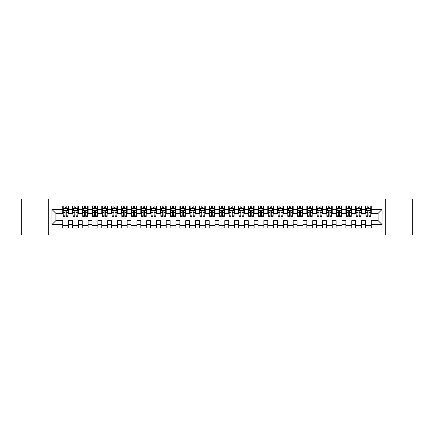 <?xml version="1.0" encoding="UTF-8"?>
<svg xmlns="http://www.w3.org/2000/svg" width="434" height="434" viewBox="0 0 434 434"><rect width="100%" height="100%" fill="white"/><g stroke="black" fill="none" stroke-linecap="round" stroke-linejoin="round"><path stroke-width="0.65" d="M385.251 235.065L412.3 235.065L412.3 198.935L385.251 198.935L385.251 235.065L48.749 235.065L48.749 198.935L21.7 198.935L21.7 235.065L48.749 235.065M385.251 198.935L48.749 198.935M51.971 224.519L51.971 209.481L62.713 209.481L62.713 213.387L55.877 213.387L55.877 220.613L51.971 224.519L62.713 224.519L62.713 227.986L68.572 227.986L68.572 224.519L72.478 224.519L72.478 227.986L78.337 227.986L78.337 224.519L82.243 224.519L82.243 227.986L88.102 227.986L88.102 224.519L92.008 224.519L92.008 227.986L97.867 227.986L97.867 224.519L101.773 224.519L101.773 227.986L107.632 227.986L107.632 224.519L111.538 224.519L111.538 227.986L117.397 227.986L117.397 224.519L121.303 224.519L121.303 227.986L127.162 227.986L127.162 224.519L131.068 224.519L131.068 227.986L136.927 227.986L136.927 224.519L140.833 224.519L140.833 227.986L146.692 227.986L146.692 224.519L150.598 224.519L150.598 227.986L156.457 227.986L156.457 224.519L160.363 224.519L160.363 227.986L166.222 227.986L166.222 224.519L170.128 224.519L170.128 227.986L175.987 227.986L175.987 224.519L179.893 224.519L179.893 227.986L185.752 227.986L185.752 224.519L189.658 224.519L189.658 227.986L195.517 227.986L195.517 224.519L199.423 224.519L199.423 227.986L205.282 227.986L205.282 224.519L209.188 224.519L209.188 227.986L215.047 227.986L215.047 224.519L218.953 224.519L218.953 227.986L224.812 227.986L224.812 224.519L228.718 224.519L228.718 227.986L234.577 227.986L234.577 224.519L238.483 224.519L238.483 227.986L244.342 227.986L244.342 224.519L248.248 224.519L248.248 227.986L254.107 227.986L254.107 224.519L258.013 224.519L258.013 227.986L263.872 227.986L263.872 224.519L267.778 224.519L267.778 227.986L273.637 227.986L273.637 224.519L277.543 224.519L277.543 227.986L283.402 227.986L283.402 224.519L287.308 224.519L287.308 227.986L293.167 227.986L293.167 224.519L297.073 224.519L297.073 227.986L302.932 227.986L302.932 224.519L306.838 224.519L306.838 227.986L312.697 227.986L312.697 224.519L316.603 224.519L316.603 227.986L322.462 227.986L322.462 224.519L326.368 224.519L326.368 227.986L332.227 227.986L332.227 224.519L336.133 224.519L336.133 227.986L341.992 227.986L341.992 224.519L345.898 224.519L345.898 227.986L351.757 227.986L351.757 224.519L355.663 224.519L355.663 227.986L361.522 227.986L361.522 224.519L365.428 224.519L365.428 227.986L371.287 227.986L371.287 220.613L378.123 220.613L378.123 213.387L371.287 213.387L371.287 209.481L382.029 209.481L382.029 224.519L371.287 224.519M371.287 209.481L371.287 206.014L365.428 206.014L365.428 209.481L361.522 209.481L361.522 206.014L355.663 206.014L355.663 209.481L351.757 209.481L351.757 206.014L345.898 206.014L345.898 209.481L341.992 209.481L341.992 206.014L336.133 206.014L336.133 209.481L332.227 209.481L332.227 206.014L326.368 206.014L326.368 209.481L322.462 209.481L322.462 206.014L316.603 206.014L316.603 209.481L312.697 209.481L312.697 206.014L306.838 206.014L306.838 209.481L302.932 209.481L302.932 206.014L297.073 206.014L297.073 209.481L293.167 209.481L293.167 206.014L287.308 206.014L287.308 209.481L283.402 209.481L283.402 206.014L277.543 206.014L277.543 209.481L273.637 209.481L273.637 206.014L267.778 206.014L267.778 209.481L263.872 209.481L263.872 206.014L258.013 206.014L258.013 209.481L254.107 209.481L254.107 206.014L248.248 206.014L248.248 209.481L244.342 209.481L244.342 206.014L238.483 206.014L238.483 209.481L234.577 209.481L234.577 206.014L228.718 206.014L228.718 209.481L224.812 209.481L224.812 206.014L218.953 206.014L218.953 209.481L215.047 209.481L215.047 206.014L209.188 206.014L209.188 209.481L205.282 209.481L205.282 206.014L199.423 206.014L199.423 209.481L195.517 209.481L195.517 206.014L189.658 206.014L189.658 209.481L185.752 209.481L185.752 206.014L179.893 206.014L179.893 209.481L175.987 209.481L175.987 206.014L170.128 206.014L170.128 209.481L166.222 209.481L166.222 206.014L160.363 206.014L160.363 209.481L156.457 209.481L156.457 206.014L150.598 206.014L150.598 209.481L146.692 209.481L146.692 206.014L140.833 206.014L140.833 209.481L136.927 209.481L136.927 206.014L131.068 206.014L131.068 209.481L127.162 209.481L127.162 206.014L121.303 206.014L121.303 209.481L117.397 209.481L117.397 206.014L111.538 206.014L111.538 209.481L107.632 209.481L107.632 206.014L101.773 206.014L101.773 209.481L97.867 209.481L97.867 206.014L92.008 206.014L92.008 209.481L88.102 209.481L88.102 206.014L82.243 206.014L82.243 209.481L78.337 209.481L78.337 206.014L72.478 206.014L72.478 209.481L68.572 209.481L68.572 206.014L62.713 206.014L62.713 209.481M361.522 224.519L361.522 220.613L365.428 220.613L365.428 224.519M382.029 209.481L378.123 213.387M351.757 224.519L351.757 220.613L355.663 220.613L355.663 224.519M365.428 209.481L365.428 213.387L361.522 213.387L361.522 209.481M341.992 224.519L341.992 220.613L345.898 220.613L345.898 224.519M355.663 209.481L355.663 213.387L351.757 213.387L351.757 209.481M332.227 224.519L332.227 220.613L336.133 220.613L336.133 224.519M345.898 209.481L345.898 213.387L341.992 213.387L341.992 209.481M322.462 224.519L322.462 220.613L326.368 220.613L326.368 224.519M336.133 209.481L336.133 213.387L332.227 213.387L332.227 209.481M312.697 224.519L312.697 220.613L316.603 220.613L316.603 224.519M326.368 209.481L326.368 213.387L322.462 213.387L322.462 209.481M302.932 224.519L302.932 220.613L306.838 220.613L306.838 224.519M316.603 209.481L316.603 213.387L312.697 213.387L312.697 209.481M293.167 224.519L293.167 220.613L297.073 220.613L297.073 224.519M306.838 209.481L306.838 213.387L302.932 213.387L302.932 209.481M283.402 224.519L283.402 220.613L287.308 220.613L287.308 224.519M297.073 209.481L297.073 213.387L293.167 213.387L293.167 209.481M273.637 224.519L273.637 220.613L277.543 220.613L277.543 224.519M287.308 209.481L287.308 213.387L283.402 213.387L283.402 209.481M263.872 224.519L263.872 220.613L267.778 220.613L267.778 224.519M277.543 209.481L277.543 213.387L273.637 213.387L273.637 209.481M254.107 224.519L254.107 220.613L258.013 220.613L258.013 224.519M267.778 209.481L267.778 213.387L263.872 213.387L263.872 209.481M244.342 224.519L244.342 220.613L248.248 220.613L248.248 224.519M258.013 209.481L258.013 213.387L254.107 213.387L254.107 209.481M234.577 224.519L234.577 220.613L238.483 220.613L238.483 224.519M248.248 209.481L248.248 213.387L244.342 213.387L244.342 209.481M224.812 224.519L224.812 220.613L228.718 220.613L228.718 224.519M238.483 209.481L238.483 213.387L234.577 213.387L234.577 209.481M215.047 224.519L215.047 220.613L218.953 220.613L218.953 224.519M228.718 209.481L228.718 213.387L224.812 213.387L224.812 209.481M205.282 224.519L205.282 220.613L209.188 220.613L209.188 224.519M218.953 209.481L218.953 213.387L215.047 213.387L215.047 209.481M195.517 224.519L195.517 220.613L199.423 220.613L199.423 224.519M209.188 209.481L209.188 213.387L205.282 213.387L205.282 209.481M185.752 224.519L185.752 220.613L189.658 220.613L189.658 224.519M199.423 209.481L199.423 213.387L195.517 213.387L195.517 209.481M175.987 224.519L175.987 220.613L179.893 220.613L179.893 224.519M189.658 209.481L189.658 213.387L185.752 213.387L185.752 209.481M166.222 224.519L166.222 220.613L170.128 220.613L170.128 224.519M179.893 209.481L179.893 213.387L175.987 213.387L175.987 209.481M156.457 224.519L156.457 220.613L160.363 220.613L160.363 224.519M170.128 209.481L170.128 213.387L166.222 213.387L166.222 209.481M146.692 224.519L146.692 220.613L150.598 220.613L150.598 224.519M160.363 209.481L160.363 213.387L156.457 213.387L156.457 209.481M136.927 224.519L136.927 220.613L140.833 220.613L140.833 224.519M150.598 209.481L150.598 213.387L146.692 213.387L146.692 209.481M127.162 224.519L127.162 220.613L131.068 220.613L131.068 224.519M140.833 209.481L140.833 213.387L136.927 213.387L136.927 209.481M117.397 224.519L117.397 220.613L121.303 220.613L121.303 224.519M131.068 209.481L131.068 213.387L127.162 213.387L127.162 209.481M107.632 224.519L107.632 220.613L111.538 220.613L111.538 224.519M121.303 209.481L121.303 213.387L117.397 213.387L117.397 209.481M97.867 224.519L97.867 220.613L101.773 220.613L101.773 224.519M111.538 209.481L111.538 213.387L107.632 213.387L107.632 209.481M88.102 224.519L88.102 220.613L92.008 220.613L92.008 224.519M101.773 209.481L101.773 213.387L97.867 213.387L97.867 209.481M78.337 224.519L78.337 220.613L82.243 220.613L82.243 224.519M92.008 209.481L92.008 213.387L88.102 213.387L88.102 209.481M68.572 224.519L68.572 220.613L72.478 220.613L72.478 224.519M82.243 209.481L82.243 213.387L78.337 213.387L78.337 209.481M55.877 220.613L62.713 220.613L62.713 224.519M72.478 209.481L72.478 213.387L68.572 213.387L68.572 209.481M365.428 208.456L365.916 208.456M370.799 208.456L371.287 208.456M355.663 208.456L356.151 208.456M361.034 208.456L361.522 208.456M345.898 208.456L346.386 208.456M351.269 208.456L351.757 208.456M336.133 208.456L336.621 208.456M341.504 208.456L341.992 208.456M326.368 208.456L326.856 208.456M331.739 208.456L332.227 208.456M316.603 208.456L317.091 208.456M321.974 208.456L322.462 208.456M306.838 208.456L307.326 208.456M312.209 208.456L312.697 208.456M297.073 208.456L297.561 208.456M302.444 208.456L302.932 208.456M287.308 208.456L287.796 208.456M292.679 208.456L293.167 208.456M277.543 208.456L278.031 208.456M282.914 208.456L283.402 208.456M267.778 208.456L268.266 208.456M273.149 208.456L273.637 208.456M258.013 208.456L258.501 208.456M263.384 208.456L263.872 208.456M248.248 208.456L248.736 208.456M253.619 208.456L254.107 208.456M238.483 208.456L238.971 208.456M243.854 208.456L244.342 208.456M228.718 208.456L229.206 208.456M234.089 208.456L234.577 208.456M218.953 208.456L219.441 208.456M224.324 208.456L224.812 208.456M209.188 208.456L209.676 208.456M214.559 208.456L215.047 208.456M199.423 208.456L199.911 208.456M204.794 208.456L205.282 208.456M189.658 208.456L190.146 208.456M195.029 208.456L195.517 208.456M179.893 208.456L180.381 208.456M185.264 208.456L185.752 208.456M170.128 208.456L170.616 208.456M175.499 208.456L175.987 208.456M160.363 208.456L160.851 208.456M165.734 208.456L166.222 208.456M150.598 208.456L151.086 208.456M155.969 208.456L156.457 208.456M140.833 208.456L141.321 208.456M146.204 208.456L146.692 208.456M131.068 208.456L131.556 208.456M136.439 208.456L136.927 208.456M121.303 208.456L121.791 208.456M126.674 208.456L127.162 208.456M111.538 208.456L112.026 208.456M116.909 208.456L117.397 208.456M101.773 208.456L102.261 208.456M107.144 208.456L107.632 208.456M92.008 208.456L92.496 208.456M97.379 208.456L97.867 208.456M82.243 208.456L82.731 208.456M87.614 208.456L88.102 208.456M72.478 208.456L72.966 208.456M77.849 208.456L78.337 208.456M62.713 208.456L63.201 208.456M68.084 208.456L68.572 208.456M62.713 225.544L68.572 225.544M72.478 225.544L78.337 225.544M82.243 225.544L88.102 225.544M92.008 225.544L97.867 225.544M101.773 225.544L107.632 225.544M111.538 225.544L117.397 225.544M121.303 225.544L127.162 225.544M131.068 225.544L136.927 225.544M140.833 225.544L146.692 225.544M150.598 225.544L156.457 225.544M160.363 225.544L166.222 225.544M170.128 225.544L175.987 225.544M179.893 225.544L185.752 225.544M189.658 225.544L195.517 225.544M199.423 225.544L205.282 225.544M209.188 225.544L215.047 225.544M218.953 225.544L224.812 225.544M228.718 225.544L234.577 225.544M238.483 225.544L244.342 225.544M248.248 225.544L254.107 225.544M258.013 225.544L263.872 225.544M267.778 225.544L273.637 225.544M277.543 225.544L283.402 225.544M287.308 225.544L293.167 225.544M297.073 225.544L302.932 225.544M306.838 225.544L312.697 225.544M316.603 225.544L322.462 225.544M326.368 225.544L332.227 225.544M336.133 225.544L341.992 225.544M345.898 225.544L351.757 225.544M355.663 225.544L361.522 225.544M365.428 225.544L371.287 225.544M51.971 209.481L55.877 213.387M378.123 220.613L382.029 224.519M66.228 207.284L65.057 207.284M68.084 215.188L66.228 215.188L66.228 216.414L68.084 216.414L68.084 210.457L67.107 208.504L64.178 208.504L63.201 210.457L63.201 216.414L65.057 216.414L65.057 215.188L63.201 215.188M63.201 210.457L63.201 206.014M68.084 210.457L68.084 206.014M65.057 208.504L65.057 206.014M66.228 206.014L66.228 208.504M66.228 215.188L66.228 211.19C65.838 210.436 65.447 210.436 65.057 211.19L65.057 215.188M66.228 208.456L65.057 208.456M75.993 207.284L74.822 207.284M77.849 215.188L75.993 215.188L75.993 216.414L77.849 216.414L77.849 210.457L76.872 208.504L73.943 208.504L72.966 210.457L72.966 216.414L74.822 216.414L74.822 215.188L72.966 215.188M72.966 210.457L72.966 206.014M77.849 210.457L77.849 206.014M74.822 208.504L74.822 206.014M75.993 206.014L75.993 208.504M75.993 215.188L75.993 211.19C75.603 210.436 75.212 210.436 74.822 211.19L74.822 215.188M75.993 208.456L74.822 208.456M85.758 207.284L84.587 207.284M87.614 215.188L85.758 215.188L85.758 216.414L87.614 216.414L87.614 210.457L86.637 208.504L83.708 208.504L82.731 210.457L82.731 216.414L84.587 216.414L84.587 215.188L82.731 215.188M82.731 210.457L82.731 206.014M87.614 210.457L87.614 206.014M84.587 208.504L84.587 206.014M85.758 206.014L85.758 208.504M85.758 215.188L85.758 211.19C85.368 210.436 84.977 210.436 84.587 211.19L84.587 215.188M85.758 208.456L84.587 208.456M95.523 207.284L94.352 207.284M97.379 215.188L95.523 215.188L95.523 216.414L97.379 216.414L97.379 210.457L96.402 208.504L93.473 208.504L92.496 210.457L92.496 216.414L94.352 216.414L94.352 215.188L92.496 215.188M92.496 210.457L92.496 206.014M97.379 210.457L97.379 206.014M94.352 208.504L94.352 206.014M95.523 206.014L95.523 208.504M95.523 215.188L95.523 211.19C95.133 210.436 94.742 210.436 94.352 211.19L94.352 215.188M95.523 208.456L94.352 208.456M105.288 207.284L104.117 207.284M107.144 215.188L105.288 215.188L105.288 216.414L107.144 216.414L107.144 210.457L106.167 208.504L103.238 208.504L102.261 210.457L102.261 216.414L104.117 216.414L104.117 215.188L102.261 215.188M102.261 210.457L102.261 206.014M107.144 210.457L107.144 206.014M104.117 208.504L104.117 206.014M105.288 206.014L105.288 208.504M105.288 215.188L105.288 211.19C104.898 210.436 104.507 210.436 104.117 211.19L104.117 215.188M105.288 208.456L104.117 208.456M115.053 207.284L113.882 207.284M116.909 215.188L115.053 215.188L115.053 216.414L116.909 216.414L116.909 210.457L115.932 208.504L113.003 208.504L112.026 210.457L112.026 216.414L113.882 216.414L113.882 215.188L112.026 215.188M112.026 210.457L112.026 206.014M116.909 210.457L116.909 206.014M113.882 208.504L113.882 206.014M115.053 206.014L115.053 208.504M115.053 215.188L115.053 211.19C114.663 210.436 114.272 210.436 113.882 211.19L113.882 215.188M115.053 208.456L113.882 208.456M124.818 207.284L123.647 207.284M126.674 215.188L124.818 215.188L124.818 216.414L126.674 216.414L126.674 210.457L125.697 208.504L122.768 208.504L121.791 210.457L121.791 216.414L123.647 216.414L123.647 215.188L121.791 215.188M121.791 210.457L121.791 206.014M126.674 210.457L126.674 206.014M123.647 208.504L123.647 206.014M124.818 206.014L124.818 208.504M124.818 215.188L124.818 211.19C124.428 210.436 124.037 210.436 123.647 211.19L123.647 215.188M124.818 208.456L123.647 208.456M134.583 207.284L133.412 207.284M136.439 215.188L134.583 215.188L134.583 216.414L136.439 216.414L136.439 210.457L135.462 208.504L132.533 208.504L131.556 210.457L131.556 216.414L133.412 216.414L133.412 215.188L131.556 215.188M131.556 210.457L131.556 206.014M136.439 210.457L136.439 206.014M133.412 208.504L133.412 206.014M134.583 206.014L134.583 208.504M134.583 215.188L134.583 211.19C134.193 210.436 133.802 210.436 133.412 211.19L133.412 215.188M134.583 208.456L133.412 208.456M144.348 207.284L143.177 207.284M146.204 215.188L144.348 215.188L144.348 216.414L146.204 216.414L146.204 210.457L145.227 208.504L142.298 208.504L141.321 210.457L141.321 216.414L143.177 216.414L143.177 215.188L141.321 215.188M141.321 210.457L141.321 206.014M146.204 210.457L146.204 206.014M143.177 208.504L143.177 206.014M144.348 206.014L144.348 208.504M144.348 215.188L144.348 211.19C143.958 210.436 143.567 210.436 143.177 211.19L143.177 215.188M144.348 208.456L143.177 208.456M154.113 207.284L152.942 207.284M155.969 215.188L154.113 215.188L154.113 216.414L155.969 216.414L155.969 210.457L154.992 208.504L152.063 208.504L151.086 210.457L151.086 216.414L152.942 216.414L152.942 215.188L151.086 215.188M151.086 210.457L151.086 206.014M155.969 210.457L155.969 206.014M152.942 208.504L152.942 206.014M154.113 206.014L154.113 208.504M154.113 215.188L154.113 211.19C153.723 210.436 153.332 210.436 152.942 211.19L152.942 215.188M154.113 208.456L152.942 208.456M163.878 207.284L162.707 207.284M165.734 215.188L163.878 215.188L163.878 216.414L165.734 216.414L165.734 210.457L164.757 208.504L161.828 208.504L160.851 210.457L160.851 216.414L162.707 216.414L162.707 215.188L160.851 215.188M160.851 210.457L160.851 206.014M165.734 210.457L165.734 206.014M162.707 208.504L162.707 206.014M163.878 206.014L163.878 208.504M163.878 215.188L163.878 211.19C163.488 210.436 163.097 210.436 162.707 211.19L162.707 215.188M163.878 208.456L162.707 208.456M173.643 207.284L172.472 207.284M175.499 215.188L173.643 215.188L173.643 216.414L175.499 216.414L175.499 210.457L174.522 208.504L171.593 208.504L170.616 210.457L170.616 216.414L172.472 216.414L172.472 215.188L170.616 215.188M170.616 210.457L170.616 206.014M175.499 210.457L175.499 206.014M172.472 208.504L172.472 206.014M173.643 206.014L173.643 208.504M173.643 215.188L173.643 211.19C173.253 210.436 172.862 210.436 172.472 211.19L172.472 215.188M173.643 208.456L172.472 208.456M183.408 207.284L182.237 207.284M185.264 215.188L183.408 215.188L183.408 216.414L185.264 216.414L185.264 210.457L184.287 208.504L181.358 208.504L180.381 210.457L180.381 216.414L182.237 216.414L182.237 215.188L180.381 215.188M180.381 210.457L180.381 206.014M185.264 210.457L185.264 206.014M182.237 208.504L182.237 206.014M183.408 206.014L183.408 208.504M183.408 215.188L183.408 211.19C183.018 210.436 182.627 210.436 182.237 211.19L182.237 215.188M183.408 208.456L182.237 208.456M193.173 207.284L192.002 207.284M195.029 215.188L193.173 215.188L193.173 216.414L195.029 216.414L195.029 210.457L194.052 208.504L191.123 208.504L190.146 210.457L190.146 216.414L192.002 216.414L192.002 215.188L190.146 215.188M190.146 210.457L190.146 206.014M195.029 210.457L195.029 206.014M192.002 208.504L192.002 206.014M193.173 206.014L193.173 208.504M193.173 215.188L193.173 211.19C192.783 210.436 192.392 210.436 192.002 211.19L192.002 215.188M193.173 208.456L192.002 208.456M202.938 207.284L201.767 207.284M204.794 215.188L202.938 215.188L202.938 216.414L204.794 216.414L204.794 210.457L203.817 208.504L200.888 208.504L199.911 210.457L199.911 216.414L201.767 216.414L201.767 215.188L199.911 215.188M199.911 210.457L199.911 206.014M204.794 210.457L204.794 206.014M201.767 208.504L201.767 206.014M202.938 206.014L202.938 208.504M202.938 215.188L202.938 211.19C202.548 210.436 202.157 210.436 201.767 211.19L201.767 215.188M202.938 208.456L201.767 208.456M212.703 207.284L211.532 207.284M214.559 215.188L212.703 215.188L212.703 216.414L214.559 216.414L214.559 210.457L213.582 208.504L210.653 208.504L209.676 210.457L209.676 216.414L211.532 216.414L211.532 215.188L209.676 215.188M209.676 210.457L209.676 206.014M214.559 210.457L214.559 206.014M211.532 208.504L211.532 206.014M212.703 206.014L212.703 208.504M212.703 215.188L212.703 211.19C212.313 210.436 211.922 210.436 211.532 211.19L211.532 215.188M212.703 208.456L211.532 208.456M222.468 207.284L221.297 207.284M224.324 215.188L222.468 215.188L222.468 216.414L224.324 216.414L224.324 210.457L223.347 208.504L220.418 208.504L219.441 210.457L219.441 216.414L221.297 216.414L221.297 215.188L219.441 215.188M219.441 210.457L219.441 206.014M224.324 210.457L224.324 206.014M221.297 208.504L221.297 206.014M222.468 206.014L222.468 208.504M222.468 215.188L222.468 211.19C222.078 210.436 221.687 210.436 221.297 211.19L221.297 215.188M222.468 208.456L221.297 208.456M232.233 207.284L231.062 207.284M234.089 215.188L232.233 215.188L232.233 216.414L234.089 216.414L234.089 210.457L233.112 208.504L230.183 208.504L229.206 210.457L229.206 216.414L231.062 216.414L231.062 215.188L229.206 215.188M229.206 210.457L229.206 206.014M234.089 210.457L234.089 206.014M231.062 208.504L231.062 206.014M232.233 206.014L232.233 208.504M232.233 215.188L232.233 211.19C231.843 210.436 231.452 210.436 231.062 211.19L231.062 215.188M232.233 208.456L231.062 208.456M241.998 207.284L240.827 207.284M243.854 215.188L241.998 215.188L241.998 216.414L243.854 216.414L243.854 210.457L242.877 208.504L239.948 208.504L238.971 210.457L238.971 216.414L240.827 216.414L240.827 215.188L238.971 215.188M238.971 210.457L238.971 206.014M243.854 210.457L243.854 206.014M240.827 208.504L240.827 206.014M241.998 206.014L241.998 208.504M241.998 215.188L241.998 211.19C241.608 210.436 241.217 210.436 240.827 211.19L240.827 215.188M241.998 208.456L240.827 208.456M251.763 207.284L250.592 207.284M253.619 215.188L251.763 215.188L251.763 216.414L253.619 216.414L253.619 210.457L252.642 208.504L249.713 208.504L248.736 210.457L248.736 216.414L250.592 216.414L250.592 215.188L248.736 215.188M248.736 210.457L248.736 206.014M253.619 210.457L253.619 206.014M250.592 208.504L250.592 206.014M251.763 206.014L251.763 208.504M251.763 215.188L251.763 211.19C251.373 210.436 250.982 210.436 250.592 211.19L250.592 215.188M251.763 208.456L250.592 208.456M261.528 207.284L260.357 207.284M263.384 215.188L261.528 215.188L261.528 216.414L263.384 216.414L263.384 210.457L262.407 208.504L259.478 208.504L258.501 210.457L258.501 216.414L260.357 216.414L260.357 215.188L258.501 215.188M258.501 210.457L258.501 206.014M263.384 210.457L263.384 206.014M260.357 208.504L260.357 206.014M261.528 206.014L261.528 208.504M261.528 215.188L261.528 211.19C261.138 210.436 260.747 210.436 260.357 211.19L260.357 215.188M261.528 208.456L260.357 208.456M271.293 207.284L270.122 207.284M273.149 215.188L271.293 215.188L271.293 216.414L273.149 216.414L273.149 210.457L272.172 208.504L269.243 208.504L268.266 210.457L268.266 216.414L270.122 216.414L270.122 215.188L268.266 215.188M268.266 210.457L268.266 206.014M273.149 210.457L273.149 206.014M270.122 208.504L270.122 206.014M271.293 206.014L271.293 208.504M271.293 215.188L271.293 211.19C270.903 210.436 270.512 210.436 270.122 211.19L270.122 215.188M271.293 208.456L270.122 208.456M281.058 207.284L279.887 207.284M282.914 215.188L281.058 215.188L281.058 216.414L282.914 216.414L282.914 210.457L281.937 208.504L279.008 208.504L278.031 210.457L278.031 216.414L279.887 216.414L279.887 215.188L278.031 215.188M278.031 210.457L278.031 206.014M282.914 210.457L282.914 206.014M279.887 208.504L279.887 206.014M281.058 206.014L281.058 208.504M281.058 215.188L281.058 211.19C280.668 210.436 280.277 210.436 279.887 211.19L279.887 215.188M281.058 208.456L279.887 208.456M290.823 207.284L289.652 207.284M292.679 215.188L290.823 215.188L290.823 216.414L292.679 216.414L292.679 210.457L291.702 208.504L288.773 208.504L287.796 210.457L287.796 216.414L289.652 216.414L289.652 215.188L287.796 215.188M287.796 210.457L287.796 206.014M292.679 210.457L292.679 206.014M289.652 208.504L289.652 206.014M290.823 206.014L290.823 208.504M290.823 215.188L290.823 211.19C290.433 210.436 290.042 210.436 289.652 211.19L289.652 215.188M290.823 208.456L289.652 208.456M300.588 207.284L299.417 207.284M302.444 215.188L300.588 215.188L300.588 216.414L302.444 216.414L302.444 210.457L301.467 208.504L298.538 208.504L297.561 210.457L297.561 216.414L299.417 216.414L299.417 215.188L297.561 215.188M297.561 210.457L297.561 206.014M302.444 210.457L302.444 206.014M299.417 208.504L299.417 206.014M300.588 206.014L300.588 208.504M300.588 215.188L300.588 211.19C300.198 210.436 299.807 210.436 299.417 211.19L299.417 215.188M300.588 208.456L299.417 208.456M310.353 207.284L309.182 207.284M312.209 215.188L310.353 215.188L310.353 216.414L312.209 216.414L312.209 210.457L311.232 208.504L308.303 208.504L307.326 210.457L307.326 216.414L309.182 216.414L309.182 215.188L307.326 215.188M307.326 210.457L307.326 206.014M312.209 210.457L312.209 206.014M309.182 208.504L309.182 206.014M310.353 206.014L310.353 208.504M310.353 215.188L310.353 211.19C309.963 210.436 309.572 210.436 309.182 211.19L309.182 215.188M310.353 208.456L309.182 208.456M320.118 207.284L318.947 207.284M321.974 215.188L320.118 215.188L320.118 216.414L321.974 216.414L321.974 210.457L320.997 208.504L318.068 208.504L317.091 210.457L317.091 216.414L318.947 216.414L318.947 215.188L317.091 215.188M317.091 210.457L317.091 206.014M321.974 210.457L321.974 206.014M318.947 208.504L318.947 206.014M320.118 206.014L320.118 208.504M320.118 215.188L320.118 211.19C319.728 210.436 319.337 210.436 318.947 211.19L318.947 215.188M320.118 208.456L318.947 208.456M329.883 207.284L328.712 207.284M331.739 215.188L329.883 215.188L329.883 216.414L331.739 216.414L331.739 210.457L330.762 208.504L327.833 208.504L326.856 210.457L326.856 216.414L328.712 216.414L328.712 215.188L326.856 215.188M326.856 210.457L326.856 206.014M331.739 210.457L331.739 206.014M328.712 208.504L328.712 206.014M329.883 206.014L329.883 208.504M329.883 215.188L329.883 211.19C329.493 210.436 329.102 210.436 328.712 211.19L328.712 215.188M329.883 208.456L328.712 208.456M339.648 207.284L338.477 207.284M341.504 215.188L339.648 215.188L339.648 216.414L341.504 216.414L341.504 210.457L340.527 208.504L337.598 208.504L336.621 210.457L336.621 216.414L338.477 216.414L338.477 215.188L336.621 215.188M336.621 210.457L336.621 206.014M341.504 210.457L341.504 206.014M338.477 208.504L338.477 206.014M339.648 206.014L339.648 208.504M339.648 215.188L339.648 211.19C339.258 210.436 338.867 210.436 338.477 211.19L338.477 215.188M339.648 208.456L338.477 208.456M349.413 207.284L348.242 207.284M351.269 215.188L349.413 215.188L349.413 216.414L351.269 216.414L351.269 210.457L350.292 208.504L347.363 208.504L346.386 210.457L346.386 216.414L348.242 216.414L348.242 215.188L346.386 215.188M346.386 210.457L346.386 206.014M351.269 210.457L351.269 206.014M348.242 208.504L348.242 206.014M349.413 206.014L349.413 208.504M349.413 215.188L349.413 211.19C349.023 210.436 348.632 210.436 348.242 211.19L348.242 215.188M349.413 208.456L348.242 208.456M359.178 207.284L358.007 207.284M361.034 215.188L359.178 215.188L359.178 216.414L361.034 216.414L361.034 210.457L360.057 208.504L357.128 208.504L356.151 210.457L356.151 216.414L358.007 216.414L358.007 215.188L356.151 215.188M356.151 210.457L356.151 206.014M361.034 210.457L361.034 206.014M358.007 208.504L358.007 206.014M359.178 206.014L359.178 208.504M359.178 215.188L359.178 211.19C358.788 210.436 358.397 210.436 358.007 211.19L358.007 215.188M359.178 208.456L358.007 208.456M368.943 207.284L367.772 207.284M370.799 215.188L368.943 215.188L368.943 216.414L370.799 216.414L370.799 210.457L369.822 208.504L366.893 208.504L365.916 210.457L365.916 216.414L367.772 216.414L367.772 215.188L365.916 215.188M365.916 210.457L365.916 206.014M370.799 210.457L370.799 206.014M367.772 208.504L367.772 206.014M368.943 206.014L368.943 208.504M368.943 215.188L368.943 211.19C368.553 210.436 368.162 210.436 367.772 211.19L367.772 215.188M368.943 208.456L367.772 208.456M68.057 210.409L63.223 210.409M63.201 208.624L64.118 208.624M67.167 208.624L68.084 208.624M65.057 212.573L63.201 212.573M68.084 212.573L66.228 212.573M66.228 207.908L65.057 207.908M77.822 210.409L72.988 210.409M72.966 208.624L73.883 208.624M76.932 208.624L77.849 208.624M74.822 212.573L72.966 212.573M77.849 212.573L75.993 212.573M75.993 207.908L74.822 207.908M87.587 210.409L82.753 210.409M82.731 208.624L83.648 208.624M86.697 208.624L87.614 208.624M84.587 212.573L82.731 212.573M87.614 212.573L85.758 212.573M85.758 207.908L84.587 207.908M97.352 210.409L92.518 210.409M92.496 208.624L93.413 208.624M96.462 208.624L97.379 208.624M94.352 212.573L92.496 212.573M97.379 212.573L95.523 212.573M95.523 207.908L94.352 207.908M107.117 210.409L102.283 210.409M102.261 208.624L103.178 208.624M106.227 208.624L107.144 208.624M104.117 212.573L102.261 212.573M107.144 212.573L105.288 212.573M105.288 207.908L104.117 207.908M116.882 210.409L112.048 210.409M112.026 208.624L112.943 208.624M115.992 208.624L116.909 208.624M113.882 212.573L112.026 212.573M116.909 212.573L115.053 212.573M115.053 207.908L113.882 207.908M126.647 210.409L121.813 210.409M121.791 208.624L122.708 208.624M125.757 208.624L126.674 208.624M123.647 212.573L121.791 212.573M126.674 212.573L124.818 212.573M124.818 207.908L123.647 207.908M136.412 210.409L131.578 210.409M131.556 208.624L132.473 208.624M135.522 208.624L136.439 208.624M133.412 212.573L131.556 212.573M136.439 212.573L134.583 212.573M134.583 207.908L133.412 207.908M146.177 210.409L141.343 210.409M141.321 208.624L142.238 208.624M145.287 208.624L146.204 208.624M143.177 212.573L141.321 212.573M146.204 212.573L144.348 212.573M144.348 207.908L143.177 207.908M155.942 210.409L151.108 210.409M151.086 208.624L152.003 208.624M155.052 208.624L155.969 208.624M152.942 212.573L151.086 212.573M155.969 212.573L154.113 212.573M154.113 207.908L152.942 207.908M165.707 210.409L160.873 210.409M160.851 208.624L161.768 208.624M164.817 208.624L165.734 208.624M162.707 212.573L160.851 212.573M165.734 212.573L163.878 212.573M163.878 207.908L162.707 207.908M175.472 210.409L170.638 210.409M170.616 208.624L171.533 208.624M174.582 208.624L175.499 208.624M172.472 212.573L170.616 212.573M175.499 212.573L173.643 212.573M173.643 207.908L172.472 207.908M185.237 210.409L180.403 210.409M180.381 208.624L181.298 208.624M184.347 208.624L185.264 208.624M182.237 212.573L180.381 212.573M185.264 212.573L183.408 212.573M183.408 207.908L182.237 207.908M195.002 210.409L190.168 210.409M190.146 208.624L191.063 208.624M194.112 208.624L195.029 208.624M192.002 212.573L190.146 212.573M195.029 212.573L193.173 212.573M193.173 207.908L192.002 207.908M204.767 210.409L199.933 210.409M199.911 208.624L200.828 208.624M203.877 208.624L204.794 208.624M201.767 212.573L199.911 212.573M204.794 212.573L202.938 212.573M202.938 207.908L201.767 207.908M214.532 210.409L209.698 210.409M209.676 208.624L210.593 208.624M213.642 208.624L214.559 208.624M211.532 212.573L209.676 212.573M214.559 212.573L212.703 212.573M212.703 207.908L211.532 207.908M224.297 210.409L219.463 210.409M219.441 208.624L220.358 208.624M223.407 208.624L224.324 208.624M221.297 212.573L219.441 212.573M224.324 212.573L222.468 212.573M222.468 207.908L221.297 207.908M234.062 210.409L229.228 210.409M229.206 208.624L230.123 208.624M233.172 208.624L234.089 208.624M231.062 212.573L229.206 212.573M234.089 212.573L232.233 212.573M232.233 207.908L231.062 207.908M243.827 210.409L238.993 210.409M238.971 208.624L239.888 208.624M242.937 208.624L243.854 208.624M240.827 212.573L238.971 212.573M243.854 212.573L241.998 212.573M241.998 207.908L240.827 207.908M253.592 210.409L248.758 210.409M248.736 208.624L249.653 208.624M252.702 208.624L253.619 208.624M250.592 212.573L248.736 212.573M253.619 212.573L251.763 212.573M251.763 207.908L250.592 207.908M263.357 210.409L258.523 210.409M258.501 208.624L259.418 208.624M262.467 208.624L263.384 208.624M260.357 212.573L258.501 212.573M263.384 212.573L261.528 212.573M261.528 207.908L260.357 207.908M273.122 210.409L268.288 210.409M268.266 208.624L269.183 208.624M272.232 208.624L273.149 208.624M270.122 212.573L268.266 212.573M273.149 212.573L271.293 212.573M271.293 207.908L270.122 207.908M282.887 210.409L278.053 210.409M278.031 208.624L278.948 208.624M281.997 208.624L282.914 208.624M279.887 212.573L278.031 212.573M282.914 212.573L281.058 212.573M281.058 207.908L279.887 207.908M292.652 210.409L287.818 210.409M287.796 208.624L288.713 208.624M291.762 208.624L292.679 208.624M289.652 212.573L287.796 212.573M292.679 212.573L290.823 212.573M290.823 207.908L289.652 207.908M302.417 210.409L297.583 210.409M297.561 208.624L298.478 208.624M301.527 208.624L302.444 208.624M299.417 212.573L297.561 212.573M302.444 212.573L300.588 212.573M300.588 207.908L299.417 207.908M312.182 210.409L307.348 210.409M307.326 208.624L308.243 208.624M311.292 208.624L312.209 208.624M309.182 212.573L307.326 212.573M312.209 212.573L310.353 212.573M310.353 207.908L309.182 207.908M321.947 210.409L317.113 210.409M317.091 208.624L318.008 208.624M321.057 208.624L321.974 208.624M318.947 212.573L317.091 212.573M321.974 212.573L320.118 212.573M320.118 207.908L318.947 207.908M331.712 210.409L326.878 210.409M326.856 208.624L327.773 208.624M330.822 208.624L331.739 208.624M328.712 212.573L326.856 212.573M331.739 212.573L329.883 212.573M329.883 207.908L328.712 207.908M341.477 210.409L336.643 210.409M336.621 208.624L337.538 208.624M340.587 208.624L341.504 208.624M338.477 212.573L336.621 212.573M341.504 212.573L339.648 212.573M339.648 207.908L338.477 207.908M351.242 210.409L346.408 210.409M346.386 208.624L347.303 208.624M350.352 208.624L351.269 208.624M348.242 212.573L346.386 212.573M351.269 212.573L349.413 212.573M349.413 207.908L348.242 207.908M361.007 210.409L356.173 210.409M356.151 208.624L357.068 208.624M360.117 208.624L361.034 208.624M358.007 212.573L356.151 212.573M361.034 212.573L359.178 212.573M359.178 207.908L358.007 207.908M370.772 210.409L365.938 210.409M365.916 208.624L366.833 208.624M369.882 208.624L370.799 208.624M367.772 212.573L365.916 212.573M370.799 212.573L368.943 212.573M368.943 207.908L367.772 207.908"/></g></svg>

